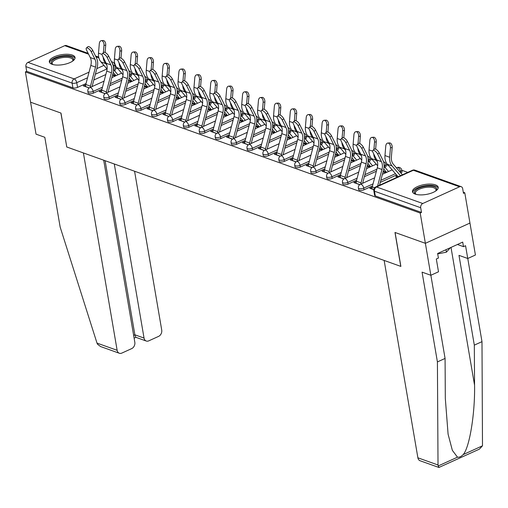 <?xml version="1.0" encoding="UTF-8"?>
<svg xmlns="http://www.w3.org/2000/svg" width="508" height="508" viewBox="0 0 508 508"><rect width="100%" height="100%" fill="white"/><g stroke="black" fill="none" stroke-linecap="round" stroke-linejoin="round"><path stroke-width="0.76" d="M358.673 189.624A3.346 1.289 -9.7 0 0 359.372 190.24A3.346 1.289 -9.7 0 0 364.014 189.789L363.728 188.112A3.346 1.289 170.3 0 1 359.086 188.563A3.346 1.289 170.3 0 1 358.388 187.947L358.673 189.624M342.76 183.934A3.346 1.289 -9.7 0 0 343.459 184.55A3.346 1.289 -9.7 0 0 348.101 184.099L347.815 182.423A3.346 1.289 170.3 0 1 343.173 182.874A3.346 1.289 170.3 0 1 342.475 182.258L342.76 183.934M326.847 178.244A3.346 1.289 -9.7 0 0 327.546 178.86A3.346 1.289 -9.7 0 0 332.188 178.41L331.895 176.733A3.346 1.289 170.3 0 1 327.26 177.19A3.346 1.289 170.3 0 1 326.561 176.568L326.847 178.244M310.934 172.555A3.346 1.289 -9.7 0 0 311.633 173.171A3.346 1.289 -9.7 0 0 316.268 172.72L315.982 171.05A3.346 1.289 170.3 0 1 311.347 171.501A3.346 1.289 170.3 0 1 310.648 170.885L310.934 172.555M295.015 166.865A3.346 1.289 -9.7 0 0 295.713 167.488A3.346 1.289 -9.7 0 0 300.355 167.03L300.069 165.36A3.346 1.289 170.3 0 1 295.427 165.811A3.346 1.289 170.3 0 1 294.729 165.195L295.015 166.865M279.102 161.176A3.346 1.289 -9.7 0 0 279.8 161.798A3.346 1.289 -9.7 0 0 284.442 161.347L284.156 159.671A3.346 1.289 170.3 0 1 279.514 160.122A3.346 1.289 170.3 0 1 278.816 159.506L279.102 161.176M263.188 155.492A3.346 1.289 -9.7 0 0 263.887 156.108A3.346 1.289 -9.7 0 0 268.529 155.658L268.243 153.981A3.346 1.289 170.3 0 1 263.601 154.432A3.346 1.289 170.3 0 1 262.903 153.816L263.188 155.492M247.275 149.803A3.346 1.289 -9.7 0 0 247.974 150.419A3.346 1.289 -9.7 0 0 252.609 149.968L252.324 148.292A3.346 1.289 170.3 0 1 247.688 148.749A3.346 1.289 170.3 0 1 246.99 148.126L247.275 149.803M231.362 144.113A3.346 1.289 -9.7 0 0 232.061 144.729A3.346 1.289 -9.7 0 0 236.696 144.278L236.411 142.602A3.346 1.289 170.3 0 1 231.769 143.059A3.346 1.289 170.3 0 1 231.076 142.437L231.362 144.113M215.443 138.424A3.346 1.289 -9.7 0 0 216.141 139.04A3.346 1.289 -9.7 0 0 220.783 138.589L220.497 136.919A3.346 1.289 170.3 0 1 215.856 137.37A3.346 1.289 170.3 0 1 215.157 136.754L215.443 138.424M199.53 132.734A3.346 1.289 -9.7 0 0 200.228 133.356A3.346 1.289 -9.7 0 0 204.87 132.899L204.584 131.229A3.346 1.289 170.3 0 1 199.942 131.68A3.346 1.289 170.3 0 1 199.244 131.064L199.53 132.734M183.617 127.051A3.346 1.289 -9.7 0 0 184.315 127.667A3.346 1.289 -9.7 0 0 188.957 127.216L188.665 125.539A3.346 1.289 170.3 0 1 184.029 125.99A3.346 1.289 170.3 0 1 183.331 125.374L183.617 127.051M167.704 121.361A3.346 1.289 -9.7 0 0 168.402 121.977A3.346 1.289 -9.7 0 0 173.037 121.526L172.752 119.85A3.346 1.289 170.3 0 1 168.116 120.301A3.346 1.289 170.3 0 1 167.418 119.685L167.704 121.361M151.79 115.672A3.346 1.289 -9.7 0 0 152.483 116.288A3.346 1.289 -9.7 0 0 157.124 115.837L156.839 114.16A3.346 1.289 170.3 0 1 152.197 114.618A3.346 1.289 170.3 0 1 151.498 113.995L151.79 115.672M135.871 109.982A3.346 1.289 -9.7 0 0 136.569 110.598A3.346 1.289 -9.7 0 0 141.211 110.147L140.926 108.477A3.346 1.289 170.3 0 1 136.284 108.928A3.346 1.289 170.3 0 1 135.585 108.306L135.871 109.982M119.958 104.292A3.346 1.289 -9.7 0 0 120.656 104.915A3.346 1.289 -9.7 0 0 125.298 104.457L125.012 102.787A3.346 1.289 170.3 0 1 120.371 103.238A3.346 1.289 170.3 0 1 119.672 102.622L119.958 104.292M104.045 98.603A3.346 1.289 -9.7 0 0 104.743 99.225A3.346 1.289 -9.7 0 0 109.379 98.768L109.093 97.098A3.346 1.289 170.3 0 1 104.457 97.549A3.346 1.289 170.3 0 1 103.759 96.933L104.045 98.603M88.132 92.92A3.346 1.289 -9.7 0 0 88.83 93.536A3.346 1.289 -9.7 0 0 93.466 93.085L93.18 91.408A3.346 1.289 170.3 0 1 88.544 91.859A3.346 1.289 170.3 0 1 87.846 91.243L88.132 92.92M72.314 55.067A13.043 5.023 -9.7 0 0 57.569 55.601A13.043 5.023 -9.7 0 0 49.314 61.874A13.043 5.023 -9.7 0 0 52.038 64.287A13.043 5.023 -9.7 0 0 66.783 63.754A13.043 5.023 -9.7 0 0 75.032 57.48A13.043 5.023 -9.7 0 0 72.314 55.067M435.489 184.887A13.043 5.023 -9.7 0 0 420.745 185.414A13.043 5.023 -9.7 0 0 412.49 191.694A13.043 5.023 -9.7 0 0 415.214 194.1A13.043 5.023 -9.7 0 0 429.959 193.573A13.043 5.023 -9.7 0 0 438.214 187.293A13.043 5.023 -9.7 0 0 435.489 184.887M430.867 275.26L445.078 358.432L437.413 361.918L422.065 272.136L430.841 275.272L438.506 271.786L436.321 259.004L438.404 258.058L437.623 253.498L462.705 242.094L463.486 246.659L465.563 245.713L467.747 258.496L475.418 255.01L464.782 192.773L463.29 192.24M407.778 172.403L401.79 170.256M388.417 165.481L385.877 164.573M372.504 159.791L369.964 158.883M356.591 154.102L354.051 153.194M340.678 148.412L338.131 147.504M324.758 142.723L322.218 141.815M308.845 137.039L306.305 136.125M292.932 131.35L290.392 130.442M277.019 125.66L274.472 124.752M261.106 119.971L258.559 119.062M245.186 114.281L242.646 113.373M229.273 108.591L226.733 107.683M213.36 102.908L210.82 101.994M197.447 97.218L194.901 96.31M181.527 91.529L178.987 90.621M165.614 85.839L163.074 84.931M149.701 80.15L147.161 79.242M133.788 74.46L131.242 73.552M117.875 68.777L115.329 67.869M430.841 275.272L425.38 243.319L469.957 223.056L425.38 243.319L420.205 213.036L25.4 71.92L30.575 102.197L60.877 113.03L66.764 146.92M417.887 457.803L438.023 464.998L438.899 467.474L420.097 460.756A5.017 3.823 -70.3 0 1 417.887 457.803L384.15 260.439L400.882 266.421L395.078 232.486L425.38 243.319L394.976 232.454L400.78 266.382L66.777 146.996L60.979 113.068L30.575 102.197L36.036 134.156L44.812 137.293L60.16 227.07L97.003 343.103L117.138 350.304A5.017 3.823 109.7 0 0 119.348 353.257A5.017 3.823 109.7 0 0 121.818 353.098L131.699 348.609A5.017 3.823 109.7 0 0 134.817 342.271L103.696 160.198M464.782 192.773L463.48 193.364L462.674 188.646A3.346 2.546 109.7 0 0 461.2 186.677A3.346 2.546 109.7 0 0 459.556 186.785L422.777 203.505A3.346 2.546 109.7 0 0 420.694 207.728L374.485 191.211A3.346 1.289 170.3 0 1 373.786 190.595L374.593 195.307A3.346 1.289 170.3 0 0 375.291 195.929L374.485 191.211A3.346 2.546 109.7 0 1 376.561 186.988L422.777 203.505M420.205 213.036L421.5 212.446L420.694 207.728M105.829 74.536L93.828 79.997M86.036 83.534L77.553 87.395L76.746 82.677A3.346 1.289 170.3 0 1 72.104 83.128L25.895 66.612A3.346 2.546 -70.3 0 1 27.972 62.389L64.751 45.669A3.346 2.546 -70.3 0 1 66.396 45.561L88.163 53.34M25.895 66.612L26.702 71.33L25.4 71.92M101.575 90.811L101.162 90.659L101.448 92.348M101.162 90.659L99.212 91.548L105.099 93.65M117.488 96.495L117.075 96.349L117.367 98.038M117.075 96.349L115.126 97.238L121.018 99.339M133.401 102.184L132.988 102.038L133.28 103.727M132.988 102.038L131.039 102.927L136.931 105.029M149.314 107.874L148.907 107.728L149.193 109.411M148.907 107.728L146.958 108.61L152.844 110.719M165.227 113.563L164.821 113.417L165.106 115.1M164.821 113.417L162.871 114.3L168.758 116.408M181.146 119.253L180.734 119.107L181.019 120.79M180.734 119.107L178.784 119.99L184.671 122.098M197.06 124.936L196.647 124.79L196.939 126.479M196.647 124.79L194.697 125.679L200.59 127.781M212.973 130.626L212.56 130.48L212.852 132.169M212.56 130.48L210.61 131.369L216.503 133.471M228.886 136.315L228.479 136.169L228.765 137.858M228.479 136.169L226.53 137.058L232.416 139.16M244.805 142.005L244.392 141.859L244.678 143.542M244.392 141.859L242.443 142.742L248.329 144.85M260.718 147.695L260.306 147.549L260.598 149.231M260.306 147.549L258.356 148.431L264.249 150.539M276.631 153.384L276.219 153.238L276.511 154.921M276.219 153.238L274.269 154.121L280.162 156.229M292.544 159.067L292.138 158.921L292.424 160.611M292.138 158.921L290.189 159.81L296.075 161.912M308.458 164.757L308.051 164.611L308.337 166.3M308.051 164.611L306.102 165.5L311.988 167.602M324.377 170.447L323.964 170.301L324.25 171.983M323.964 170.301L322.015 171.19L327.901 173.291M340.29 176.136L339.877 175.99L340.17 177.673M339.877 175.99L337.928 176.873L343.821 178.981M356.203 181.826L355.79 181.68L356.083 183.363M355.79 181.68L353.841 182.562L359.734 184.671M397.859 176.498L397.929 176.879M397.243 175.762L395.751 176.435L397.516 177.07M372.116 187.516L371.71 187.363L371.996 189.052M371.71 187.363L369.76 188.252L373.755 189.681M396.577 174.987L380.289 182.391M372.497 185.928L364.014 189.789M376.377 171.247L364.369 176.701M356.584 180.238L348.101 184.099M360.464 165.557L348.456 171.012M340.671 174.555L332.188 178.41M344.551 159.868L332.543 165.322M324.752 168.866L316.268 172.72M328.632 154.178L316.63 159.633M308.839 163.176L300.355 167.03M312.718 148.488L300.717 153.949M292.925 157.486L284.442 161.347M296.805 142.799L284.798 148.26M277.012 151.797L268.529 155.658M280.892 137.116L268.884 142.57M261.099 146.113L252.609 149.968M264.979 131.426L252.971 136.881M245.18 140.424L236.696 144.278M249.06 125.736L237.058 131.191M229.267 134.734L220.783 138.589M233.147 120.047L221.145 125.501M213.354 129.045L204.87 132.899M217.234 114.357L205.226 119.818M197.441 123.355L188.957 127.216M201.32 108.668L189.313 114.129M181.521 117.666L173.037 121.526M185.401 102.984L173.399 108.439M165.608 111.982L157.124 115.837M169.488 97.295L157.486 102.749M149.695 106.293L141.211 110.147M153.575 91.605L141.567 97.06M133.782 100.603L125.298 104.457M137.662 85.916L125.654 91.377M117.869 94.913L109.379 98.768M121.749 80.226L109.741 85.687M101.949 89.224L93.466 93.085M85.655 85.122L85.249 84.976L85.534 86.658M85.249 84.976L83.299 85.858L89.186 87.967M112.509 75.197L115.094 76.117M400.869 173.031A3.346 1.289 -9.7 0 0 402.05 171.774L401.765 170.104A3.346 1.289 170.3 0 1 400.507 171.393L399.758 171.736M384.956 167.342A3.346 1.289 -9.7 0 0 386.137 166.084L385.851 164.414A3.346 1.289 170.3 0 1 384.594 165.703L384.137 165.913M369.043 161.658A3.346 1.289 -9.7 0 0 370.224 160.401L369.938 158.725A3.346 1.289 170.3 0 1 368.681 160.02L368.224 160.223M353.124 155.969A3.346 1.289 -9.7 0 0 354.305 154.711L354.019 153.035A3.346 1.289 170.3 0 1 352.762 154.33L352.311 154.534M337.21 150.279A3.346 1.289 -9.7 0 0 338.392 149.022L338.106 147.345A3.346 1.289 170.3 0 1 336.848 148.641L336.398 148.844M321.297 144.589A3.346 1.289 -9.7 0 0 322.478 143.332L322.193 141.656A3.346 1.289 170.3 0 1 320.935 142.951L320.478 143.161M305.384 138.9A3.346 1.289 -9.7 0 0 306.565 137.643L306.28 135.973A3.346 1.289 170.3 0 1 305.022 137.262L304.565 137.471M289.471 133.21A3.346 1.289 -9.7 0 0 290.646 131.953L290.36 130.283A3.346 1.289 170.3 0 1 289.103 131.572L288.652 131.782M273.552 127.527A3.346 1.289 -9.7 0 0 274.733 126.27L274.447 124.593A3.346 1.289 170.3 0 1 273.19 125.889L272.739 126.092M257.639 121.837A3.346 1.289 -9.7 0 0 258.82 120.58L258.534 118.904A3.346 1.289 170.3 0 1 257.277 120.199L256.819 120.402M241.725 116.148A3.346 1.289 -9.7 0 0 242.907 114.891L242.621 113.214A3.346 1.289 170.3 0 1 241.364 114.51L240.906 114.719M225.812 110.458A3.346 1.289 -9.7 0 0 226.993 109.201L226.708 107.531A3.346 1.289 170.3 0 1 225.45 108.82L224.993 109.029M209.893 104.769A3.346 1.289 -9.7 0 0 211.074 103.511L210.788 101.841A3.346 1.289 170.3 0 1 209.531 103.13L209.08 103.34M193.98 99.079A3.346 1.289 -9.7 0 0 195.161 97.822L194.875 96.152A3.346 1.289 170.3 0 1 193.618 97.441L193.167 97.65M178.067 93.396A3.346 1.289 -9.7 0 0 179.248 92.138L178.962 90.462A3.346 1.289 170.3 0 1 177.705 91.758L177.248 91.961M162.154 87.706A3.346 1.289 -9.7 0 0 163.335 86.449L163.049 84.773A3.346 1.289 170.3 0 1 161.792 86.068L161.334 86.271M146.24 82.017A3.346 1.289 -9.7 0 0 147.415 80.759L147.13 79.083A3.346 1.289 170.3 0 1 145.872 80.378L145.421 80.588M130.321 76.327A3.346 1.289 -9.7 0 0 131.502 75.07L131.216 73.4A3.346 1.289 170.3 0 1 129.959 74.689L129.508 74.898M421.5 212.446L375.291 195.929M114.306 70.517L113.525 65.957A3.346 1.289 170.3 0 0 114.783 64.662L115.589 69.38A3.346 1.289 170.3 0 1 114.408 70.637M26.702 71.33L72.911 87.846A3.346 1.289 -9.7 0 0 77.553 87.395M128.429 80.886L131.007 81.807M144.342 86.57L146.92 87.497M160.255 92.259L162.833 93.18M176.168 97.949L178.752 98.869M192.081 103.638L194.666 104.559M208.001 109.328L210.579 110.249M223.914 115.018L226.492 115.938M239.827 120.701L242.405 121.628M255.74 126.39L258.324 127.311M271.659 132.08L274.237 133.001M287.572 137.77L290.151 138.69M303.486 143.459L306.064 144.38M319.399 149.149L321.983 150.07M335.312 154.832L337.896 155.759M351.231 160.522L353.809 161.442M367.144 166.211L369.722 167.132M383.057 171.901L385.635 172.822M91.243 51.772A3.848 1.473 -131.1 0 0 88.703 48.724A3.848 1.473 -131.1 0 0 86.366 48.038A3.848 1.473 -131.1 0 0 86.551 50.095L90.259 57.55L94.952 59.233L91.243 51.772L92.754 50.451L96.463 57.906A12.541 9.557 -70.3 0 1 97.149 67.418L92.107 86.5A2.007 1.53 109.7 0 0 92.088 86.576M86.366 48.038L87.878 46.717A3.848 1.473 48.9 0 1 90.214 47.403A3.848 1.473 48.9 0 1 92.754 50.451M85.693 86.716L85.674 86.601A4.178 3.188 -70.3 0 1 85.782 84.499L90.824 65.411A10.37 7.899 109.7 0 0 90.259 57.55M90.303 87.389A4.178 3.188 -70.3 0 1 90.475 86.176L95.517 67.088A10.37 7.899 109.7 0 0 94.952 59.233M101.327 40.672L103.041 40.526A3.848 2.356 85.2 0 1 105.715 45.199L104 45.339A3.848 2.356 -94.8 0 0 101.327 40.672A3.848 2.356 -94.8 0 0 99.308 43.663L98.501 53.169A12.541 9.557 109.7 0 0 100.927 61.887L107.112 69.088M113.227 72.428L115.989 75.648A2.007 1.53 -70.3 0 1 116.027 75.692M117.818 74.879A4.178 3.188 109.7 0 0 117.284 73.99L113.582 69.679M105.099 52.457L105.715 45.199M104 45.339L103.372 52.775M103.181 57.226A12.541 9.557 109.7 0 0 105.62 63.563L106.813 64.954M107.156 57.461A3.848 1.473 -131.1 0 0 104.616 54.413A3.848 1.473 -131.1 0 0 102.279 53.727A3.848 1.473 -131.1 0 0 102.464 55.785L106.172 63.24L110.865 64.916L107.156 57.461L108.674 56.14L112.376 63.595A12.541 9.557 -70.3 0 1 113.062 73.101L108.02 92.189A2.007 1.53 109.7 0 0 108.007 92.259M102.279 53.727L103.797 52.407A3.848 1.473 48.9 0 1 106.128 53.092A3.848 1.473 48.9 0 1 108.674 56.14M101.606 92.405L101.587 92.291A4.178 3.188 -70.3 0 1 101.695 90.189L106.737 71.101A10.37 7.899 109.7 0 0 106.172 63.24M106.216 93.072A4.178 3.188 -70.3 0 1 106.388 91.865L111.43 72.777A10.37 7.899 109.7 0 0 110.865 64.916M123.076 63.151A3.848 1.473 -131.1 0 0 120.529 60.103A3.848 1.473 -131.1 0 0 118.199 59.417A3.848 1.473 -131.1 0 0 118.383 61.474L122.085 68.929L126.778 70.606L123.076 63.151L124.587 61.83L128.289 69.285A12.541 9.557 -70.3 0 1 128.981 78.791L123.939 97.879A2.007 1.53 109.7 0 0 123.92 97.949M118.199 59.417L119.71 58.09A3.848 1.473 48.9 0 1 122.041 58.782A3.848 1.473 48.9 0 1 124.587 61.83M117.519 98.095L117.5 97.981A4.178 3.188 -70.3 0 1 117.615 95.872L122.657 76.791A10.37 7.899 109.7 0 0 122.085 68.929M122.13 98.762A4.178 3.188 -70.3 0 1 122.307 97.555L127.349 78.467A10.37 7.899 109.7 0 0 126.778 70.606M66.675 146.964L83.407 152.946L117.138 350.304M119.348 353.257L100.546 346.532L97.485 344.214L97.003 343.103M146.253 341.027L135.833 337.299L134.861 334.791L144.043 338.074A5.017 3.823 109.7 0 0 146.253 341.027A5.017 3.823 109.7 0 0 148.723 340.868L158.598 336.379A5.017 3.823 109.7 0 0 161.722 330.041L134.576 171.234M144.043 338.074L114.287 163.982M133.636 335.35L134.861 334.791L105.105 160.699M445.078 358.432L445.319 398.482L448.088 434.181L452.361 450.361L457.486 457.181C459.296 457.454 461.181 456.597 463.15 454.609C469.455 447.993 475.132 413.455 474.561 385.185L474.32 345.135L458.978 255.359L467.747 258.496M438.023 464.998L437.413 361.918M438.899 467.474L479.381 449.148L482.492 445.814L481.99 341.649L474.32 345.135M481.99 341.649L467.773 258.483M457.429 244.494L463.486 246.659M52.762 64.516A11.29 4.343 170.3 0 1 52.572 64.408A11.29 4.343 170.3 0 1 55.499 58.433A11.29 4.343 170.3 0 1 68.999 56.394A11.29 4.343 170.3 0 1 72.803 60.954A11.29 4.343 170.3 0 1 72.663 61.112M72.523 61.208A10.452 4.026 -9.7 0 0 72.815 59.893A10.452 4.026 -9.7 0 0 66.719 57.328A10.452 4.026 -9.7 0 0 56.134 59.379A10.452 4.026 -9.7 0 0 52.21 63.417A10.452 4.026 -9.7 0 0 52.927 64.56M75.019 58.242A12.96 4.991 -9.7 0 0 54.477 58.071A12.96 4.991 -9.7 0 0 49.587 62.592M415.938 194.329A11.29 4.343 170.3 0 1 415.747 194.227A11.29 4.343 170.3 0 1 418.675 188.246A11.29 4.343 170.3 0 1 432.175 186.207A11.29 4.343 170.3 0 1 435.978 190.767A11.29 4.343 170.3 0 1 435.839 190.925M435.699 191.021A10.452 4.026 -9.7 0 0 435.991 189.713A10.452 4.026 -9.7 0 0 429.901 187.141A10.452 4.026 -9.7 0 0 419.316 189.192A10.452 4.026 -9.7 0 0 415.385 193.231A10.452 4.026 -9.7 0 0 416.103 194.374M438.194 188.055A12.96 4.991 -9.7 0 0 417.652 187.884A12.96 4.991 -9.7 0 0 412.763 192.405M437.693 253.917L446.405 252.165L450.361 247.701M445.986 249.695L446.405 252.165M117.24 46.361L118.955 46.215A3.848 2.356 85.2 0 1 121.628 50.883L119.913 51.029A3.848 2.356 -94.8 0 0 117.24 46.361A3.848 2.356 -94.8 0 0 115.221 49.352L114.414 58.858A12.541 9.557 109.7 0 0 116.846 67.577L123.025 74.778M129.14 78.111L131.909 81.331A2.007 1.53 -70.3 0 1 131.947 81.382M133.731 80.569A4.178 3.188 109.7 0 0 133.198 79.68L129.496 75.362M121.012 58.147L121.628 50.883M119.913 51.029L119.285 58.464M119.094 62.909A12.541 9.557 109.7 0 0 121.539 69.253L122.726 70.644M133.16 52.045L134.874 51.899A3.848 2.356 85.2 0 1 137.541 56.572L135.827 56.718A3.848 2.356 -94.8 0 0 133.16 52.045A3.848 2.356 -94.8 0 0 131.134 55.042L130.327 64.548A12.541 9.557 109.7 0 0 132.759 73.266L138.938 80.461M145.059 83.801L147.822 87.02A2.007 1.53 -70.3 0 1 147.86 87.071M149.644 86.258A4.178 3.188 109.7 0 0 149.111 85.363L145.409 81.051M136.925 63.837L137.541 56.572M135.827 56.718L135.198 64.154M135.014 68.599A12.541 9.557 109.7 0 0 137.452 74.943L138.646 76.333M138.989 68.84A3.848 1.473 -131.1 0 0 136.442 65.792A3.848 1.473 -131.1 0 0 134.112 65.1A3.848 1.473 -131.1 0 0 134.296 67.164L137.998 74.619L142.697 76.295L138.989 68.84L140.5 67.52L144.208 74.974A12.541 9.557 -70.3 0 1 144.894 84.48L139.852 103.569A2.007 1.53 109.7 0 0 139.833 103.638M134.112 65.1L135.623 63.779A3.848 1.473 48.9 0 1 137.954 64.472A3.848 1.473 48.9 0 1 140.5 67.52M133.433 103.778L133.413 103.67A4.178 3.188 -70.3 0 1 133.528 101.562L138.57 82.48A10.37 7.899 109.7 0 0 137.998 74.619M138.043 104.451A4.178 3.188 -70.3 0 1 138.22 103.238L143.262 84.157A10.37 7.899 109.7 0 0 142.697 76.295M154.902 74.53A3.848 1.473 -131.1 0 0 152.356 71.482A3.848 1.473 -131.1 0 0 150.025 70.79A3.848 1.473 -131.1 0 0 150.209 72.847L153.918 80.308L158.61 81.985L154.902 74.53L156.413 73.203L160.122 80.664A12.541 9.557 -70.3 0 1 160.807 90.17L155.766 109.258A2.007 1.53 109.7 0 0 155.746 109.328M150.025 70.79L151.536 69.469A3.848 1.473 48.9 0 1 153.873 70.161A3.848 1.473 48.9 0 1 156.413 73.203M149.352 109.468L149.327 109.353A4.178 3.188 -70.3 0 1 149.441 107.252L154.483 88.163A10.37 7.899 109.7 0 0 153.918 80.308M153.962 110.141A4.178 3.188 -70.3 0 1 154.134 108.928L159.175 89.846A10.37 7.899 109.7 0 0 158.61 81.985M170.815 80.213A3.848 1.473 -131.1 0 0 168.275 77.172A3.848 1.473 -131.1 0 0 165.938 76.479A3.848 1.473 -131.1 0 0 166.122 78.537L169.831 85.992L174.523 87.674L170.815 80.213L172.333 78.892L176.035 86.354A12.541 9.557 -70.3 0 1 176.721 95.86L171.679 114.941A2.007 1.53 109.7 0 0 171.66 115.018M165.938 76.479L167.45 75.159A3.848 1.473 48.9 0 1 169.786 75.844A3.848 1.473 48.9 0 1 172.333 78.892M165.265 115.157L165.246 115.043A4.178 3.188 -70.3 0 1 165.354 112.941L170.396 93.853A10.37 7.899 109.7 0 0 169.831 85.992M169.875 115.83A4.178 3.188 -70.3 0 1 170.047 114.618L175.089 95.529A10.37 7.899 109.7 0 0 174.523 87.674M149.073 57.734L150.787 57.588A3.848 2.356 85.2 0 1 153.454 62.262L151.74 62.408A3.848 2.356 -94.8 0 0 149.073 57.734A3.848 2.356 -94.8 0 0 147.047 60.731L146.247 70.237A12.541 9.557 109.7 0 0 148.673 78.95L154.851 86.15M160.972 89.491L163.735 92.71A2.007 1.53 -70.3 0 1 163.773 92.754M165.564 91.942A4.178 3.188 109.7 0 0 165.03 91.053L161.322 86.741M152.838 69.526L153.454 62.262M151.74 62.408L151.111 69.844M150.927 74.289A12.541 9.557 109.7 0 0 153.365 80.632L154.559 82.017M164.986 63.424L166.7 63.278A3.848 2.356 85.2 0 1 169.374 67.951L167.659 68.097A3.848 2.356 -94.8 0 0 164.986 63.424A3.848 2.356 -94.8 0 0 162.966 66.421L162.16 75.927A12.541 9.557 109.7 0 0 164.586 84.639L170.764 91.84M176.886 95.18L179.648 98.4A2.007 1.53 -70.3 0 1 179.686 98.444M181.477 97.631A4.178 3.188 109.7 0 0 180.943 96.742L177.241 92.431M168.758 75.209L169.374 67.951M167.659 68.097L167.024 75.533M166.84 79.978A12.541 9.557 109.7 0 0 169.278 86.316L170.472 87.706M180.899 69.113L182.613 68.967A3.848 2.356 85.2 0 1 185.287 73.641L183.572 73.787A3.848 2.356 -94.8 0 0 180.899 69.113A3.848 2.356 -94.8 0 0 178.88 72.104L178.073 81.617A12.541 9.557 109.7 0 0 180.499 90.329L186.684 97.53M192.799 100.87L195.561 104.089A2.007 1.53 -70.3 0 1 195.599 104.134M197.39 103.321A4.178 3.188 109.7 0 0 196.856 102.432L193.154 98.12M184.671 80.899L185.287 73.641M183.572 73.787L182.944 81.217M182.753 85.668A12.541 9.557 109.7 0 0 185.191 92.005L186.385 93.396M186.734 85.903A3.848 1.473 -131.1 0 0 184.188 82.855A3.848 1.473 -131.1 0 0 181.858 82.169A3.848 1.473 -131.1 0 0 182.042 84.226L185.744 91.681L190.436 93.358L186.734 85.903L188.246 84.582L191.948 92.037A12.541 9.557 -70.3 0 1 192.634 101.549L187.592 120.631A2.007 1.53 109.7 0 0 187.579 120.707M181.858 82.169L183.369 80.848A3.848 1.473 48.9 0 1 185.699 81.534A3.848 1.473 48.9 0 1 188.246 84.582M181.178 120.847L181.159 120.733A4.178 3.188 -70.3 0 1 181.267 118.631L186.315 99.543A10.37 7.899 109.7 0 0 185.744 91.681M185.788 121.52A4.178 3.188 -70.3 0 1 185.966 120.307L191.008 101.219A10.37 7.899 109.7 0 0 190.436 93.358M196.818 74.803L198.526 74.657A3.848 2.356 85.2 0 1 201.2 79.331L199.485 79.47A3.848 2.356 -94.8 0 0 196.818 74.803A3.848 2.356 -94.8 0 0 194.793 77.794L193.986 87.3A12.541 9.557 109.7 0 0 196.418 96.018L202.597 103.219M208.712 106.559L211.48 109.779A2.007 1.53 -70.3 0 1 211.519 109.823M213.303 109.01A4.178 3.188 109.7 0 0 212.769 108.121L209.067 103.803M200.584 86.589L201.2 79.331M199.485 79.47L198.857 86.906M198.666 91.351A12.541 9.557 109.7 0 0 201.111 97.695L202.298 99.085M202.648 91.592A3.848 1.473 -131.1 0 0 200.101 88.544A3.848 1.473 -131.1 0 0 197.771 87.859A3.848 1.473 -131.1 0 0 197.955 89.916L201.657 97.371L206.35 99.047L202.648 91.592L204.159 90.272L207.867 97.727A12.541 9.557 -70.3 0 1 208.553 107.232L203.511 126.321A2.007 1.53 109.7 0 0 203.492 126.39M197.771 87.859L199.282 86.538A3.848 1.473 48.9 0 1 201.613 87.224A3.848 1.473 48.9 0 1 204.159 90.272M197.091 126.536L197.072 126.422A4.178 3.188 -70.3 0 1 197.187 124.314L202.228 105.232A10.37 7.899 109.7 0 0 201.657 97.371M201.701 127.203A4.178 3.188 -70.3 0 1 201.879 125.997L206.921 106.909A10.37 7.899 109.7 0 0 206.35 99.047M212.731 80.486L214.446 80.347A3.848 2.356 85.2 0 1 217.113 85.014L215.398 85.16A3.848 2.356 -94.8 0 0 212.731 80.486A3.848 2.356 -94.8 0 0 210.706 83.483L209.899 92.989A12.541 9.557 109.7 0 0 212.331 101.708L218.51 108.909M224.631 112.243L227.394 115.462A2.007 1.53 -70.3 0 1 227.432 115.513M229.216 114.7A4.178 3.188 109.7 0 0 228.683 113.811L224.981 109.493M216.497 92.278L217.113 85.014M215.398 85.16L214.77 92.596M214.586 97.041A12.541 9.557 109.7 0 0 217.024 103.384L218.218 104.775M218.561 97.282A3.848 1.473 -131.1 0 0 216.014 94.234A3.848 1.473 -131.1 0 0 213.684 93.548A3.848 1.473 -131.1 0 0 213.868 95.606L217.576 103.061L222.269 104.737L218.561 97.282L220.072 95.961L223.78 103.416A12.541 9.557 -70.3 0 1 224.466 112.922L219.424 132.01A2.007 1.53 109.7 0 0 219.405 132.08M213.684 93.548L215.195 92.221A3.848 1.473 48.9 0 1 217.532 92.913A3.848 1.473 48.9 0 1 220.072 95.961M213.004 132.22L212.985 132.112A4.178 3.188 -70.3 0 1 213.1 130.004L218.142 110.922A10.37 7.899 109.7 0 0 217.576 103.061M217.614 132.893A4.178 3.188 -70.3 0 1 217.792 131.68L222.834 112.598A10.37 7.899 109.7 0 0 222.269 104.737M228.644 86.176L230.359 86.03A3.848 2.356 85.2 0 1 233.026 90.703L231.318 90.849A3.848 2.356 -94.8 0 0 228.644 86.176A3.848 2.356 -94.8 0 0 226.625 89.173L225.819 98.679A12.541 9.557 109.7 0 0 228.244 107.398L234.423 114.592M240.544 117.932L243.307 121.152A2.007 1.53 -70.3 0 1 243.345 121.196M245.135 120.383A4.178 3.188 109.7 0 0 244.602 119.494L240.9 115.183M232.416 97.968L233.026 90.703M231.318 90.849L230.683 98.285M230.499 102.73A12.541 9.557 109.7 0 0 232.937 109.074L234.131 110.465M234.474 102.972A3.848 1.473 -131.1 0 0 231.934 99.924A3.848 1.473 -131.1 0 0 229.597 99.231A3.848 1.473 -131.1 0 0 229.781 101.295L233.489 108.75L238.182 110.427L234.474 102.972L235.985 101.651L239.693 109.106A12.541 9.557 -70.3 0 1 240.379 118.612L235.337 137.7A2.007 1.53 109.7 0 0 235.318 137.77M229.597 99.231L231.108 97.911A3.848 1.473 48.9 0 1 233.445 98.603A3.848 1.473 48.9 0 1 235.985 101.651M228.924 137.909L228.905 137.801A4.178 3.188 -70.3 0 1 229.013 135.693L234.055 116.605A10.37 7.899 109.7 0 0 233.489 108.75M233.534 138.582A4.178 3.188 -70.3 0 1 233.705 137.37L238.747 118.288A10.37 7.899 109.7 0 0 238.182 110.427M244.558 91.865L246.272 91.719A3.848 2.356 85.2 0 1 248.945 96.393L247.231 96.539A3.848 2.356 -94.8 0 0 244.558 91.865A3.848 2.356 -94.8 0 0 242.538 94.863L241.732 104.369A12.541 9.557 109.7 0 0 244.157 113.081L250.342 120.282M256.457 123.622L259.22 126.841A2.007 1.53 -70.3 0 1 259.258 126.886M261.048 126.073A4.178 3.188 109.7 0 0 260.515 125.184L256.813 120.872M248.329 103.657L248.945 96.393M247.231 96.539L246.602 103.975M246.412 108.42A12.541 9.557 109.7 0 0 248.85 114.764L250.044 116.148M250.387 108.661A3.848 1.473 -131.1 0 0 247.847 105.613A3.848 1.473 -131.1 0 0 245.51 104.921A3.848 1.473 -131.1 0 0 245.694 106.978L249.403 114.44L254.095 116.116L250.387 108.661L251.904 107.334L255.607 114.795A12.541 9.557 -70.3 0 1 256.292 124.301L251.25 143.389A2.007 1.53 109.7 0 0 251.238 143.459M245.51 104.921L247.028 103.6A3.848 1.473 48.9 0 1 249.358 104.292A3.848 1.473 48.9 0 1 251.904 107.334M244.837 143.599L244.818 143.485A4.178 3.188 -70.3 0 1 244.926 141.383L249.968 122.295A10.37 7.899 109.7 0 0 249.403 114.44M249.447 144.272A4.178 3.188 -70.3 0 1 249.619 143.059L254.66 123.971A10.37 7.899 109.7 0 0 254.095 116.116M266.306 114.344A3.848 1.473 -131.1 0 0 263.76 111.303A3.848 1.473 -131.1 0 0 261.43 110.611A3.848 1.473 -131.1 0 0 261.614 112.668L265.316 120.123L270.008 121.806L266.306 114.344L267.818 113.024L271.52 120.479A12.541 9.557 -70.3 0 1 272.212 129.991L267.17 149.073A2.007 1.53 109.7 0 0 267.151 149.149M261.43 110.611L262.941 109.29A3.848 1.473 48.9 0 1 265.271 109.976A3.848 1.473 48.9 0 1 267.818 113.024M260.75 149.288L260.731 149.174A4.178 3.188 -70.3 0 1 260.845 147.072L265.887 127.984A10.37 7.899 109.7 0 0 265.316 120.123M265.36 149.962A4.178 3.188 -70.3 0 1 265.538 148.749L270.58 129.661A10.37 7.899 109.7 0 0 270.008 121.806M282.219 120.034A3.848 1.473 -131.1 0 0 279.673 116.986A3.848 1.473 -131.1 0 0 277.343 116.3A3.848 1.473 -131.1 0 0 277.527 118.358L281.229 125.813L285.921 127.489L282.219 120.034L283.731 118.713L287.439 126.168A12.541 9.557 -70.3 0 1 288.125 135.68L283.083 154.762A2.007 1.53 109.7 0 0 283.064 154.838M277.343 116.3L278.854 114.979A3.848 1.473 48.9 0 1 281.184 115.665A3.848 1.473 48.9 0 1 283.731 118.713M276.663 154.978L276.644 154.864A4.178 3.188 -70.3 0 1 276.758 152.762L281.8 133.674A10.37 7.899 109.7 0 0 281.229 125.813M281.273 155.651A4.178 3.188 -70.3 0 1 281.451 154.438L286.493 135.35A10.37 7.899 109.7 0 0 285.921 127.489M298.132 125.724A3.848 1.473 -131.1 0 0 295.586 122.676A3.848 1.473 -131.1 0 0 293.256 121.99A3.848 1.473 -131.1 0 0 293.44 124.047L297.148 131.502L301.841 133.179L298.132 125.724L299.644 124.403L303.352 131.858A12.541 9.557 -70.3 0 1 304.038 141.364L298.996 160.452A2.007 1.53 109.7 0 0 298.977 160.522M293.256 121.99L294.767 120.669A3.848 1.473 48.9 0 1 297.104 121.355A3.848 1.473 48.9 0 1 299.644 124.403M292.583 160.668L292.557 160.553A4.178 3.188 -70.3 0 1 292.671 158.445L297.713 139.363A10.37 7.899 109.7 0 0 297.148 131.502M297.193 161.334A4.178 3.188 -70.3 0 1 297.364 160.128L302.406 141.04A10.37 7.899 109.7 0 0 301.841 133.179M314.046 131.413A3.848 1.473 -131.1 0 0 311.506 128.365A3.848 1.473 -131.1 0 0 309.169 127.679A3.848 1.473 -131.1 0 0 309.353 129.737L313.061 137.192L317.754 138.868L314.046 131.413L315.563 130.092L319.265 137.547A12.541 9.557 -70.3 0 1 319.951 147.053L314.909 166.141A2.007 1.53 109.7 0 0 314.89 166.211M309.169 127.679L310.68 126.352A3.848 1.473 48.9 0 1 313.017 127.044A3.848 1.473 48.9 0 1 315.563 130.092M308.496 166.351L308.477 166.243A4.178 3.188 -70.3 0 1 308.585 164.135L313.626 145.053A10.37 7.899 109.7 0 0 313.061 137.192M313.106 167.024A4.178 3.188 -70.3 0 1 313.277 165.811L318.319 146.729A10.37 7.899 109.7 0 0 317.754 138.868M329.965 137.103A3.848 1.473 -131.1 0 0 327.419 134.055A3.848 1.473 -131.1 0 0 325.082 133.363A3.848 1.473 -131.1 0 0 325.272 135.42L328.974 142.881L333.667 144.558L329.965 137.103L331.476 135.782L335.178 143.237A12.541 9.557 -70.3 0 1 335.864 152.743L330.822 171.831A2.007 1.53 109.7 0 0 330.81 171.901M325.082 133.363L326.6 132.042A3.848 1.473 48.9 0 1 328.93 132.734A3.848 1.473 48.9 0 1 331.476 135.782M324.409 172.041L324.39 171.933A4.178 3.188 -70.3 0 1 324.498 169.824L329.54 150.736A10.37 7.899 109.7 0 0 328.974 142.881M329.019 172.714A4.178 3.188 -70.3 0 1 329.19 171.501L334.239 152.419A10.37 7.899 109.7 0 0 333.667 144.558M260.471 97.555L262.185 97.409A3.848 2.356 85.2 0 1 264.858 102.083L263.144 102.229A3.848 2.356 -94.8 0 0 260.471 97.555A3.848 2.356 -94.8 0 0 258.451 100.552L257.645 110.058A12.541 9.557 109.7 0 0 260.077 118.77L266.255 125.971M272.371 129.311L275.139 132.531A2.007 1.53 -70.3 0 1 275.177 132.575M276.962 131.762A4.178 3.188 109.7 0 0 276.428 130.874L272.726 126.562M264.243 109.341L264.858 102.083M263.144 102.229L262.515 109.664M262.325 114.109A12.541 9.557 109.7 0 0 264.77 120.447L265.957 121.837M276.39 103.245L278.098 103.099A3.848 2.356 85.2 0 1 280.772 107.772L279.057 107.912A3.848 2.356 -94.8 0 0 276.39 103.245A3.848 2.356 -94.8 0 0 274.364 106.236L273.558 115.748A12.541 9.557 109.7 0 0 275.99 124.46L282.169 131.661M288.29 135.001L291.052 138.22A2.007 1.53 -70.3 0 1 291.09 138.265M292.875 137.452A4.178 3.188 109.7 0 0 292.341 136.563L288.639 132.251M280.156 115.03L280.772 107.772M279.057 107.912L278.428 115.348M278.244 119.799A12.541 9.557 109.7 0 0 280.683 126.136L281.876 127.527M292.303 108.934L294.018 108.788A3.848 2.356 85.2 0 1 296.685 113.455L294.97 113.602A3.848 2.356 -94.8 0 0 292.303 108.934A3.848 2.356 -94.8 0 0 290.278 111.925L289.477 121.431A12.541 9.557 109.7 0 0 291.903 130.15L298.082 137.351M304.203 140.691L306.965 143.904A2.007 1.53 -70.3 0 1 307.003 143.954M308.794 143.142A4.178 3.188 109.7 0 0 308.261 142.253L304.552 137.935M296.069 120.72L296.685 113.455M294.97 113.602L294.342 121.037M294.157 125.482A12.541 9.557 109.7 0 0 296.596 131.826L297.79 133.217M308.216 114.618L309.931 114.478A3.848 2.356 85.2 0 1 312.604 119.145L310.89 119.291A3.848 2.356 -94.8 0 0 308.216 114.618A3.848 2.356 -94.8 0 0 306.197 117.615L305.391 127.121A12.541 9.557 109.7 0 0 307.816 135.839L313.995 143.04M320.116 146.374L322.878 149.593A2.007 1.53 -70.3 0 1 322.917 149.644M324.707 148.831A4.178 3.188 109.7 0 0 324.174 147.942L320.472 143.624M311.988 126.409L312.604 119.145M310.89 119.291L310.255 126.727M310.071 131.172A12.541 9.557 109.7 0 0 312.509 137.516L313.703 138.906M324.129 120.307L325.844 120.161A3.848 2.356 85.2 0 1 328.517 124.835L326.803 124.981A3.848 2.356 -94.8 0 0 324.129 120.307A3.848 2.356 -94.8 0 0 322.11 123.304L321.304 132.81A12.541 9.557 109.7 0 0 323.729 141.529L329.914 148.723M336.029 152.063L338.792 155.283A2.007 1.53 -70.3 0 1 338.83 155.327M340.62 154.515A4.178 3.188 109.7 0 0 340.087 153.626L336.385 149.314M327.901 132.099L328.517 124.835M326.803 124.981L326.174 132.417M325.984 136.862A12.541 9.557 109.7 0 0 328.422 143.205L329.616 144.596M340.049 125.997L341.757 125.851A3.848 2.356 85.2 0 1 344.43 130.524L342.716 130.67A3.848 2.356 -94.8 0 0 340.049 125.997A3.848 2.356 -94.8 0 0 338.023 128.994L337.217 138.5A12.541 9.557 109.7 0 0 339.649 147.212L345.827 154.413M351.942 157.753L354.711 160.972A2.007 1.53 -70.3 0 1 354.749 161.017M356.533 160.204A4.178 3.188 109.7 0 0 356 159.315L352.298 155.004M343.814 137.782L344.43 130.524M342.716 130.67L342.087 138.106M341.897 142.551A12.541 9.557 109.7 0 0 344.341 148.895L345.529 150.279M345.878 142.786A3.848 1.473 -131.1 0 0 343.332 139.744A3.848 1.473 -131.1 0 0 341.001 139.052A3.848 1.473 -131.1 0 0 341.185 141.11L344.888 148.571L349.58 150.247L345.878 142.786L347.389 141.465L351.098 148.927A12.541 9.557 -70.3 0 1 351.784 158.433L346.742 177.514A2.007 1.53 109.7 0 0 346.723 177.59M341.001 139.052L342.513 137.732A3.848 1.473 48.9 0 1 344.843 138.424A3.848 1.473 48.9 0 1 347.389 141.465M340.322 177.73L340.303 177.616A4.178 3.188 -70.3 0 1 340.417 175.514L345.459 156.426A10.37 7.899 109.7 0 0 344.888 148.571M344.932 178.403A4.178 3.188 -70.3 0 1 345.11 177.19L350.152 158.102A10.37 7.899 109.7 0 0 349.58 150.247M355.962 131.686L357.676 131.54A3.848 2.356 85.2 0 1 360.343 136.214L358.629 136.36A3.848 2.356 -94.8 0 0 355.962 131.686A3.848 2.356 -94.8 0 0 353.936 134.677L353.13 144.189A12.541 9.557 109.7 0 0 355.562 152.902L361.74 160.103M367.862 163.443L370.624 166.662A2.007 1.53 -70.3 0 1 370.662 166.707M372.447 165.894A4.178 3.188 109.7 0 0 371.913 165.005L368.211 160.693M359.728 143.472L360.343 136.214M358.629 136.36L358 143.789M357.816 148.241A12.541 9.557 109.7 0 0 360.255 154.578L361.448 155.969M361.791 148.476A3.848 1.473 -131.1 0 0 359.245 145.428A3.848 1.473 -131.1 0 0 356.914 144.742A3.848 1.473 -131.1 0 0 357.099 146.799L360.807 154.254L365.5 155.937L361.791 148.476L363.303 147.155L367.011 154.61A12.541 9.557 -70.3 0 1 367.697 164.122L362.655 183.204A2.007 1.53 109.7 0 0 362.636 183.28M356.914 144.742L358.426 143.421A3.848 1.473 48.9 0 1 360.763 144.107A3.848 1.473 48.9 0 1 363.303 147.155M356.235 183.42L356.216 183.305A4.178 3.188 -70.3 0 1 356.33 181.204L361.372 162.115A10.37 7.899 109.7 0 0 360.807 154.254M360.845 184.093A4.178 3.188 -70.3 0 1 361.023 182.88L366.065 163.792A10.37 7.899 109.7 0 0 365.5 155.937M371.875 137.376L373.59 137.23A3.848 2.356 85.2 0 1 376.257 141.903L374.548 142.043A3.848 2.356 -94.8 0 0 371.875 137.376A3.848 2.356 -94.8 0 0 369.856 140.367L369.049 149.879A12.541 9.557 109.7 0 0 371.475 158.591L377.654 165.792M383.775 169.132L386.537 172.352A2.007 1.53 -70.3 0 1 386.575 172.396M388.366 171.583A4.178 3.188 109.7 0 0 387.833 170.694L384.131 166.383M375.641 149.162L376.257 141.903M374.548 142.043L373.913 149.479M373.729 153.93A12.541 9.557 109.7 0 0 376.168 160.268L377.361 161.658M377.704 154.165A3.848 1.473 -131.1 0 0 375.164 151.117A3.848 1.473 -131.1 0 0 372.828 150.431A3.848 1.473 -131.1 0 0 373.012 152.489L376.72 159.944L381.413 161.62L377.704 154.165L379.216 152.844L382.924 160.299A12.541 9.557 -70.3 0 1 383.61 169.805L379.533 185.242M372.828 150.431L374.339 149.111A3.848 1.473 48.9 0 1 376.676 149.797A3.848 1.473 48.9 0 1 379.216 152.844M372.154 189.109L372.135 188.995A4.178 3.188 -70.3 0 1 372.243 186.893L377.285 167.805A10.37 7.899 109.7 0 0 376.72 159.944M377.584 186.125L381.978 169.481A10.37 7.899 109.7 0 0 381.413 161.62M387.788 143.066L389.503 142.919A3.848 2.356 85.2 0 1 392.176 147.587L390.462 147.733A3.848 2.356 -94.8 0 0 387.788 143.066A3.848 2.356 -94.8 0 0 385.769 146.056L384.962 155.562A12.541 9.557 109.7 0 0 387.388 164.281L397.758 176.359A2.007 1.53 -70.3 0 1 398.031 176.828M402.419 174.835L393.376 164.3A10.37 7.899 -70.3 0 1 391.37 157.099L392.176 147.587M390.462 147.733L389.655 157.245A12.541 9.557 109.7 0 0 392.081 165.957L400.469 175.724M459.556 186.785L413.341 170.269L376.561 186.988A3.346 1.74 -114.4 0 0 375.698 186.982A3.346 3.346 0 0 0 373.786 190.595M112.065 62.967A3.346 1.74 65.6 0 1 113.525 65.957L113.259 66.078M106.978 68.936L95.352 74.219M87.56 77.762L76.746 82.677A3.346 1.74 65.6 0 0 74.187 78.905L89.046 72.149M96.838 68.612L103.93 65.386M98.876 57.868L95.917 56.807M88.582 54.185L64.751 45.669M27.972 62.389L74.187 78.905A3.346 2.546 109.7 0 0 72.104 83.128L72.911 87.846M400.768 172.911L400.507 171.393A3.346 1.74 -114.4 0 0 397.948 167.621A3.346 1.74 -114.4 0 0 397.085 167.621A3.346 3.346 0 0 1 401.765 170.104M395.465 173.685L380.829 180.34M373.037 183.877L363.728 188.112A3.346 1.74 -114.4 0 0 361.169 184.341A3.346 1.74 65.6 0 0 360.305 184.341A3.346 3.346 0 0 0 358.388 187.947M384.854 167.227L384.594 165.703A3.346 1.74 -114.4 0 0 384.023 164.014M376.917 169.196L364.915 174.65M357.124 178.194L347.815 182.423A3.346 1.74 -114.4 0 0 345.25 178.651A3.346 1.74 65.6 0 0 344.386 178.651A3.346 3.346 0 0 0 342.475 182.258M368.935 161.538L368.681 160.02A3.346 1.74 -114.4 0 0 368.11 158.325M361.004 163.506L349.002 168.961M341.211 172.504L331.895 176.733A3.346 1.74 -114.4 0 0 329.336 172.961A3.346 1.74 65.6 0 0 328.473 172.961A3.346 3.346 0 0 0 326.561 176.568M353.022 155.848L352.762 154.33A3.346 1.74 -114.4 0 0 352.196 152.635M345.091 157.817L333.083 163.271M325.298 166.814L315.982 171.05A3.346 1.74 -114.4 0 0 313.423 167.272A3.346 1.74 65.6 0 0 312.56 167.272A3.346 3.346 0 0 0 310.648 170.885M337.109 150.158L336.848 148.641A3.346 1.74 -114.4 0 0 336.277 146.945M329.178 152.127L317.17 157.588M309.378 161.125L300.069 165.36A3.346 1.74 -114.4 0 0 297.51 161.588A3.346 1.74 65.6 0 0 296.647 161.582A3.346 3.346 0 0 0 294.729 165.195M321.196 144.469L320.935 142.951A3.346 1.74 -114.4 0 0 320.364 141.262M313.258 146.437L301.257 151.898M293.465 155.435L284.156 159.671A3.346 1.74 -114.4 0 0 281.597 155.899A3.346 1.74 65.6 0 0 280.727 155.899A3.346 3.346 0 0 0 278.816 159.506M305.283 138.779L305.022 137.262A3.346 1.74 -114.4 0 0 304.451 135.572M297.345 140.754L285.344 146.209M277.552 149.752L268.243 153.981A3.346 1.74 -114.4 0 0 265.678 150.209A3.346 1.74 65.6 0 0 264.814 150.209A3.346 3.346 0 0 0 262.903 153.816M289.363 133.096L289.103 131.572A3.346 1.74 -114.4 0 0 288.538 129.883M281.432 135.064L269.424 140.519M261.639 144.062L252.324 148.292A3.346 1.74 -114.4 0 0 249.765 144.52A3.346 1.74 65.6 0 0 248.901 144.52A3.346 3.346 0 0 0 246.99 148.126M273.45 127.406L273.19 125.889A3.346 1.74 -114.4 0 0 272.625 124.193M265.519 129.375L253.511 134.83M245.726 138.373L236.411 142.602A3.346 1.74 -114.4 0 0 233.851 138.83A3.346 1.74 65.6 0 0 232.988 138.83A3.346 3.346 0 0 0 231.076 142.437M257.537 121.717L257.277 120.199A3.346 1.74 -114.4 0 0 256.705 118.504M249.606 123.685L237.598 129.14M229.806 132.683L220.497 136.919A3.346 1.74 -114.4 0 0 217.938 133.147A3.346 1.74 65.6 0 0 217.075 133.14A3.346 3.346 0 0 0 215.157 136.754M241.624 116.027L241.364 114.51A3.346 1.74 -114.4 0 0 240.792 112.814M233.686 117.996L221.685 123.457M213.893 126.994L204.584 131.229A3.346 1.74 -114.4 0 0 202.019 127.457A3.346 1.74 65.6 0 0 201.155 127.451A3.346 3.346 0 0 0 199.244 131.064M225.704 110.338L225.45 108.82A3.346 1.74 -114.4 0 0 224.879 107.131M217.773 112.306L205.772 117.767M197.98 121.304L188.665 125.539A3.346 1.74 -114.4 0 0 186.106 121.768A3.346 1.74 65.6 0 0 185.242 121.768A3.346 3.346 0 0 0 183.331 125.374M209.791 104.648L209.531 103.13A3.346 1.74 -114.4 0 0 208.966 101.441M201.86 106.623L189.852 112.078M182.067 115.621L172.752 119.85A3.346 1.74 -114.4 0 0 170.193 116.078A3.346 1.74 65.6 0 0 169.329 116.078A3.346 3.346 0 0 0 167.418 119.685M193.878 98.965L193.618 97.441A3.346 1.74 -114.4 0 0 193.046 95.752M185.947 100.933L173.939 106.388M166.154 109.931L156.839 114.16A3.346 1.74 -114.4 0 0 154.28 110.388A3.346 1.74 65.6 0 0 153.416 110.388A3.346 3.346 0 0 0 151.498 113.995M177.965 93.275L177.705 91.758A3.346 1.74 -114.4 0 0 177.133 90.062M170.034 95.244L158.026 100.698M150.235 104.242L140.926 108.477A3.346 1.74 -114.4 0 0 138.367 104.699A3.346 1.74 65.6 0 0 137.503 104.699A3.346 3.346 0 0 0 135.585 108.306M162.052 87.586L161.792 86.068A3.346 1.74 -114.4 0 0 161.22 84.372M154.114 89.554L142.113 95.015M134.322 98.552L125.012 102.787A3.346 1.74 -114.4 0 0 122.447 99.016A3.346 1.74 65.6 0 0 121.583 99.009A3.346 3.346 0 0 0 119.672 102.622M146.133 81.896L145.872 80.378A3.346 1.74 -114.4 0 0 145.307 78.689M138.201 83.864L126.194 89.325M118.408 92.862L109.093 97.098A3.346 1.74 -114.4 0 0 106.534 93.326A3.346 1.74 65.6 0 0 105.67 93.32A3.346 3.346 0 0 0 103.759 96.933M130.219 76.206L129.959 74.689A3.346 1.74 -114.4 0 0 129.394 73M122.288 78.175L110.28 83.636M102.495 87.173L93.18 91.408A3.346 1.74 -114.4 0 0 90.621 87.636A3.346 1.74 65.6 0 0 89.757 87.636A3.346 3.346 0 0 0 87.846 91.243M412.477 170.263A3.346 1.74 -114.4 0 1 413.341 170.269A3.346 2.546 -70.3 0 1 414.985 170.161A3.346 3.346 0 0 0 412.477 170.263L375.698 186.982M111.582 61.995A3.346 2.546 -70.3 0 1 112.611 62.078L111.411 61.652M85.674 86.601L89.287 87.897M85.782 84.499L90.475 86.176M90.824 65.411L95.517 67.088M115.221 76.06L112.535 75.101M115.989 75.648L112.706 74.473M102.051 54.439L98.501 53.169M105.62 63.563L100.927 61.887M101.587 92.291L105.2 93.586M101.695 90.189L106.388 91.865M106.737 71.101L111.43 72.777M117.5 97.981L121.114 99.27M117.615 95.872L122.307 97.555M122.657 76.791L127.349 78.467M438.144 465.976L457.486 457.181M463.15 454.609L482.492 445.814M451.009 247.409L474.561 385.185M131.134 81.75L128.454 80.785M131.909 81.331L128.619 80.156M117.964 60.128L114.414 58.858M121.539 69.253L116.846 67.577M147.053 87.433L144.367 86.474M147.822 87.02L144.532 85.846M133.883 65.818L130.327 64.548M137.452 74.943L132.759 73.266M133.413 103.67L137.033 104.959M133.528 101.562L138.22 103.238M138.57 82.48L143.262 84.157M149.327 109.353L152.946 110.649M149.441 107.252L154.134 108.928M154.483 88.163L159.175 89.846M165.246 115.043L168.859 116.338M165.354 112.941L170.047 114.618M170.396 93.853L175.089 95.529M162.966 93.123L160.28 92.164M163.735 92.71L160.445 91.535M149.797 71.507L146.247 70.237M153.365 80.632L148.673 78.95M178.88 98.812L176.193 97.853M179.648 98.4L176.359 97.225M165.71 77.197L162.16 75.927M169.278 86.316L164.586 84.639M194.793 104.502L192.107 103.543M195.561 104.089L192.278 102.914M181.623 82.887L178.073 81.617M185.191 92.005L180.499 90.329M181.159 120.733L184.772 122.028M181.267 118.631L185.966 120.307M186.315 99.543L191.008 101.219M210.706 110.192L208.026 109.233M211.48 109.779L208.191 108.598M197.536 88.57L193.986 87.3M201.111 97.695L196.418 96.018M197.072 126.422L200.685 127.711M197.187 124.314L201.879 125.997M202.228 105.232L206.921 106.909M226.625 115.875L223.939 114.916M227.394 115.462L224.104 114.287M213.455 94.259L209.899 92.989M217.024 103.384L212.331 101.708M212.985 132.112L216.605 133.401M213.1 130.004L217.792 131.68M218.142 110.922L222.834 112.598M242.538 121.564L239.852 120.606M243.307 121.152L240.017 119.977M229.368 99.949L225.819 98.679M232.937 109.074L228.244 107.398M228.905 137.801L232.518 139.09M229.013 135.693L233.705 137.37M234.055 116.605L238.747 118.288M258.451 127.254L255.765 126.295M259.22 126.841L255.937 125.666M245.281 105.639L241.732 104.369M248.85 114.764L244.157 113.081M244.818 143.485L248.431 144.78M244.926 141.383L249.619 143.059M249.968 122.295L254.66 123.971M260.731 149.174L264.344 150.47M260.845 147.072L265.538 148.749M265.887 127.984L270.58 129.661M276.644 154.864L280.264 156.159M276.758 152.762L281.451 154.438M281.8 133.674L286.493 135.35M292.557 160.553L296.177 161.842M292.671 158.445L297.364 160.128M297.713 139.363L302.406 141.04M308.477 166.243L312.09 167.532M308.585 164.135L313.277 165.811M313.626 145.053L318.319 146.729M324.39 171.933L328.003 173.222M324.498 169.824L329.19 171.501M329.54 150.736L334.239 152.419M274.364 132.944L271.685 131.985M275.139 132.531L271.85 131.356M261.195 111.328L257.645 110.058M264.77 120.447L260.077 118.77M290.284 138.633L287.598 137.674M291.052 138.22L287.763 137.046M277.114 117.011L273.558 115.748M280.683 126.136L275.99 124.46M306.197 144.323L303.511 143.364M306.965 143.904L303.676 142.729M293.027 122.701L289.477 121.431M296.596 131.826L291.903 130.15M322.11 150.006L319.424 149.047M322.878 149.593L319.589 148.419M308.94 128.391L305.391 127.121M312.509 137.516L307.816 135.839M338.023 155.696L335.337 154.737M338.792 155.283L335.509 154.108M324.853 134.08L321.304 132.81M328.422 143.205L323.729 141.529M353.936 161.385L351.257 160.426M354.711 160.972L351.422 159.798M340.766 139.77L337.217 138.5M344.341 148.895L339.649 147.212M340.303 177.616L343.916 178.911M340.417 175.514L345.11 177.19M345.459 156.426L350.152 158.102M369.856 167.075L367.17 166.116M370.624 166.662L367.335 165.487M356.686 145.459L353.13 144.189M360.255 154.578L355.562 152.902M356.216 183.305L359.835 184.601M356.33 181.204L361.023 182.88M361.372 162.115L366.065 163.792M385.769 172.764L383.083 171.806M386.537 172.352L383.248 171.177M372.599 151.143L369.049 149.879M376.168 160.268L371.475 158.591M372.135 188.995L373.767 189.579M372.243 186.893L374.637 187.744M377.285 167.805L381.978 169.481M398.494 176.625L397.758 176.359M389.655 157.245L384.962 155.562M392.081 165.957L387.388 164.281M131.216 73.4A3.346 3.346 0 0 0 128.892 70.758M89.757 87.636L104.096 81.115M111.881 77.578L121.628 73.146M147.13 79.083A3.346 3.346 0 0 0 144.805 76.448M105.67 93.32L120.009 86.804M127.8 83.268L137.541 78.835M163.049 84.773A3.346 3.346 0 0 0 160.719 82.137M121.583 99.009L135.922 92.494M143.713 88.951L153.454 84.525M178.962 90.462A3.346 3.346 0 0 0 176.638 87.827M137.503 104.699L151.835 98.184M159.626 94.64L169.367 90.214M194.875 96.152A3.346 3.346 0 0 0 192.551 93.516M153.416 110.388L167.754 103.873M175.539 100.33L185.287 95.904M210.788 101.841A3.346 3.346 0 0 0 208.464 99.2M169.329 116.078L183.667 109.557M191.453 106.02L201.2 101.587M226.708 107.531A3.346 3.346 0 0 0 224.377 104.889M185.242 121.768L199.581 115.246M207.372 111.709L217.113 107.277M242.621 113.214A3.346 3.346 0 0 0 240.29 110.579M201.155 127.451L215.494 120.936M223.285 117.392L233.026 112.967M258.534 118.904A3.346 3.346 0 0 0 256.21 116.269M217.075 133.14L231.407 126.625M239.198 123.082L248.939 118.656M274.447 124.593A3.346 3.346 0 0 0 272.123 121.958M232.988 138.83L247.326 132.315M255.111 128.772L264.858 124.346M290.36 130.283A3.346 3.346 0 0 0 288.036 127.641M248.901 144.52L263.239 138.005M271.031 134.461L280.772 130.035M306.28 135.973A3.346 3.346 0 0 0 303.949 133.331M264.814 150.209L279.152 143.688M286.944 140.151L296.685 135.719M322.193 141.656A3.346 3.346 0 0 0 319.869 139.021M280.727 155.899L295.065 149.377M302.857 145.84L312.598 141.408M338.106 147.345A3.346 3.346 0 0 0 335.782 144.71M296.647 161.582L310.985 155.067M318.77 151.524L328.517 147.098M354.019 153.035A3.346 3.346 0 0 0 351.695 150.4M312.56 167.272L326.898 160.757M334.683 157.213L344.43 152.787M369.938 158.725A3.346 3.346 0 0 0 367.608 156.089M328.473 172.961L342.811 166.446M350.603 162.903L360.343 158.477M385.851 164.414A3.346 3.346 0 0 0 383.521 161.773M344.386 178.651L358.724 172.136M366.516 168.593L376.257 164.16M360.305 184.341L374.637 177.819M382.429 174.282L392.17 169.85M396.462 167.9L397.085 167.621M461.2 186.677L414.985 170.161M114.783 64.662A3.346 3.346 0 0 0 112.611 62.078M98.704 57.106L95.498 55.963M135.928 337.337L134.112 338.157"/></g></svg>
